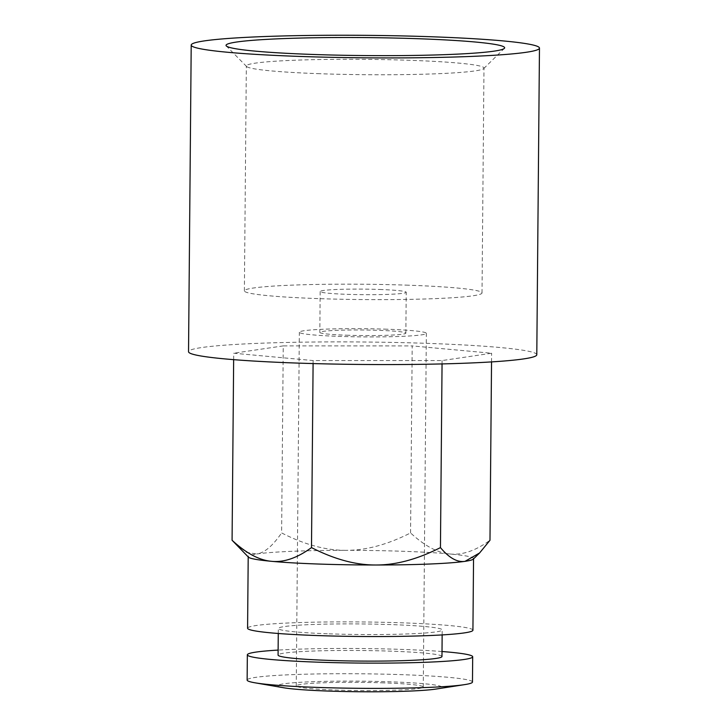 <?xml version="1.0" encoding="UTF-8"?>
<svg xmlns="http://www.w3.org/2000/svg" width="728" height="728" viewBox="0 0 728 728"><rect width="100%" height="100%" fill="white"/><g stroke="black" fill="none" stroke-linecap="round" stroke-linejoin="round"><path stroke-width="0.55" stroke-dasharray="3.64 2.73" d="M536.791 354.745A174.138 11.239 0.5 0 0 428.965 343.416A174.138 11.239 0.5 0 0 188.534 351.706M472.927 630.193A112.676 7.271 0.5 0 0 403.157 622.859A112.676 7.271 0.5 0 0 247.584 628.228M473.309 559.113A112.676 7.271 0.5 0 0 473.555 558.649A112.676 7.271 0.5 0 0 450.122 553.999A112.676 7.271 0.5 0 0 403.776 551.314A112.676 7.271 0.5 0 0 345.936 550.322C365.92 550.432 387.46 544.635 410.565 532.932C424.633 545.945 437.819 552.971 450.122 553.999C462.426 555.246 475.712 550.668 489.98 540.276M387.023 329.211A63.509 4.095 0.5 0 0 299.335 332.232A63.509 4.095 0.5 0 0 338.656 336.363A63.509 4.095 0.5 0 0 426.344 333.342A63.509 4.095 0.5 0 0 387.023 329.211M383.938 682.873A63.509 4.095 0.5 0 0 296.251 685.903A63.509 4.095 0.5 0 0 335.572 690.035A63.509 4.095 0.5 0 0 423.259 687.005A63.509 4.095 0.5 0 0 383.938 682.873M441.969 656.501A81.945 5.287 0.5 0 0 391.227 651.169A81.945 5.287 0.5 0 0 278.078 655.073M329.056 633.833A81.945 5.287 0.5 0 0 442.196 629.929A81.945 5.287 0.5 0 0 391.455 624.597A81.945 5.287 0.5 0 0 278.314 628.501A81.945 5.287 0.5 0 0 329.056 633.833M472.472 682.027A112.676 7.271 0.5 0 0 402.702 674.692A112.676 7.271 0.5 0 0 247.129 680.061M442.005 651.515A112.676 7.271 0.5 0 0 402.921 649.44A112.676 7.271 0.5 0 0 278.123 650.086M435.972 689.061A81.945 5.287 0.5 0 0 390.954 681.836A81.945 5.287 0.5 0 0 302.266 682.182A81.945 5.287 0.5 0 0 283.501 687.733M346.455 335.208A43.025 2.776 0.5 0 0 405.86 333.16A43.025 2.776 0.5 0 0 379.224 330.357A43.025 2.776 0.5 0 0 319.82 332.414A43.025 2.776 0.5 0 0 346.455 335.208M379.579 289.471A43.025 2.776 -179.5 0 1 406.215 292.274A43.025 2.776 -179.5 0 1 346.819 294.321A43.025 2.776 -179.5 0 1 320.174 291.528A43.025 2.776 -179.5 0 1 379.579 289.471M319.92 73.719A118.819 7.671 -179.5 0 1 246.583 66.485A118.819 7.671 -179.5 0 1 246.337 65.984A118.819 7.671 -179.5 0 1 410.401 60.324A118.819 7.671 -179.5 0 1 483.974 68.059A118.819 7.671 -179.5 0 1 483.729 68.559A118.819 7.671 -179.5 0 1 319.92 73.719M408.435 285.203A118.819 7.671 0.5 0 0 244.381 290.863A118.819 7.671 0.5 0 0 317.954 298.598A118.819 7.671 0.5 0 0 482.018 292.938A118.819 7.671 0.5 0 0 408.435 285.203M410.565 532.932L412.203 345.9L283.247 345.891L281.618 532.923C304.513 544.626 325.953 550.432 345.936 550.322A112.676 7.271 0.5 0 0 256.693 553.99C264.364 552.962 272.672 545.936 281.618 532.923M235.826 544.371L246.483 552.343L256.693 553.99A112.676 7.271 0.5 0 0 248.203 556.674A112.676 7.271 0.5 0 0 248.439 557.148M233.652 359.659L233.706 353.226L313.122 360.56L442.078 360.569L491.618 353.235L412.203 345.9M283.247 345.891L233.706 353.226M491.536 361.907L491.618 353.235M442.051 363.927L442.078 360.569M313.095 363.572L313.122 360.56M296.251 685.903L299.335 332.232M442.151 634.916L442.196 629.929M405.86 333.16L406.215 292.274M244.381 290.863L246.337 65.984M246.583 66.485L226.317 45.946M483.729 68.559L504.349 48.376M482.018 292.938L483.974 68.059M320.174 291.528L319.82 332.414M278.269 633.487L278.314 628.501M423.259 687.005L426.344 333.342"/><path stroke-width="1.09" d="M191.209 45.063L188.534 351.706A174.138 11.239 0.5 0 0 296.36 363.045A174.138 11.239 0.5 0 0 536.791 354.745L539.466 48.103A174.138 11.239 0.5 0 0 431.64 36.764A174.138 11.239 0.5 0 0 191.209 45.063A174.138 11.239 0.5 0 0 299.035 56.402A174.138 11.239 0.5 0 0 539.466 48.103M248.203 556.911L247.584 628.228A112.676 7.271 0.5 0 0 317.353 635.562A112.676 7.271 0.5 0 0 472.927 630.193L473.546 558.876M440.449 547.611C417.335 559.313 395.795 565.11 375.812 565.001C355.837 565.101 334.389 559.304 311.493 547.602C297.224 557.994 283.938 562.571 271.635 561.324A112.676 7.271 0.5 0 0 317.972 564.018A112.676 7.271 0.5 0 0 375.812 565.001A112.676 7.271 0.5 0 0 465.065 561.334A112.676 7.271 0.5 0 0 473.309 559.113L479.588 552.971L465.065 561.334C457.384 562.58 449.176 558.003 440.449 547.611L442.051 363.927M278.269 633.487L278.078 655.073A81.945 5.287 0.5 0 0 328.819 660.405A81.945 5.287 0.5 0 0 441.969 656.501L442.151 634.916M278.123 650.086A112.676 7.271 0.5 0 0 247.347 654.809L247.129 680.061A112.676 7.271 0.5 0 0 254.955 682.8A112.676 7.271 0.5 0 0 316.898 687.396A112.676 7.271 0.5 0 0 464.601 684.629A112.676 7.271 0.5 0 0 472.472 682.027L472.69 656.774A112.676 7.271 0.5 0 0 442.005 651.515M247.347 654.809A112.676 7.271 0.5 0 0 317.117 662.143A112.676 7.271 0.5 0 0 472.69 656.774M254.955 682.8L283.501 687.733A81.945 5.287 0.5 0 0 328.555 691.072A81.945 5.287 0.5 0 0 435.972 689.061L464.601 684.629M418.382 38.73A139.312 8.991 0.5 0 0 226.317 45.946A139.312 8.991 0.5 0 0 312.294 54.436A139.312 8.991 0.5 0 0 504.349 48.376A139.312 8.991 0.5 0 0 418.382 38.73M232.077 540.258L248.439 557.148A112.676 7.271 0.5 0 0 271.635 561.324C259.323 560.296 246.137 553.271 232.077 540.258L233.652 359.659M479.588 552.971L489.98 540.276L491.536 361.907M311.493 547.602L313.095 363.572"/></g></svg>
